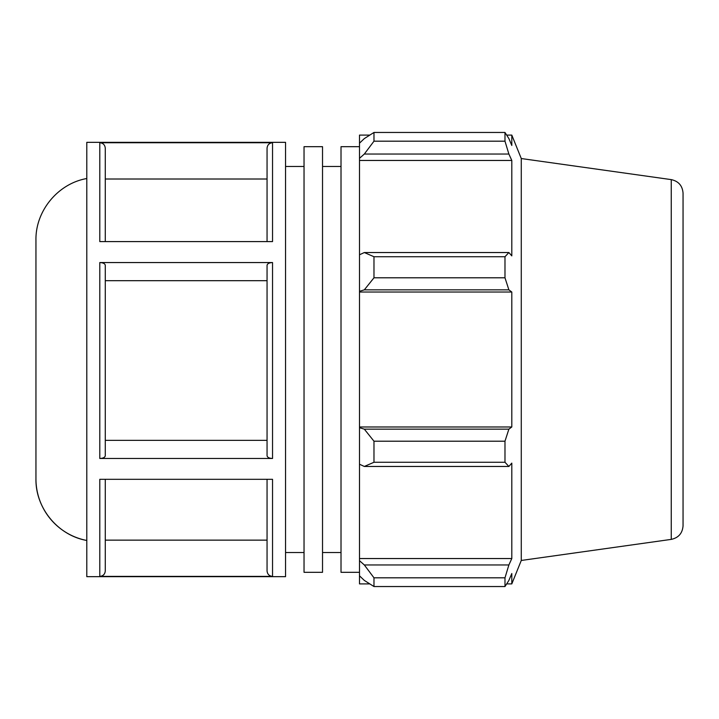 <?xml version="1.0" encoding="UTF-8"?>
<svg xmlns="http://www.w3.org/2000/svg" width="719" height="719" viewBox="0 0 719 719"><rect width="100%" height="100%" fill="white"/><g stroke="black" fill="none" stroke-linecap="round" stroke-linejoin="round"><path stroke-width="1.08" d="M304.038 146.685L304.038 572.315L322.525 572.315L322.525 146.685L304.038 146.685M359.5 146.685L341.013 146.685L341.013 572.315L359.5 572.315M322.525 166.466L341.013 166.466M86.792 178.528C57.996 183.534 35.402 210.901 35.95 240.128L35.95 478.872A62.733 62.733 180 0 0 86.792 540.472C57.996 535.466 35.402 508.099 35.95 478.872M86.792 142.335L86.792 576.665L285.542 576.665L285.542 142.335L86.792 142.335M99.797 576.386L272.537 576.386L272.537 479.312L99.797 479.312L99.797 576.386C103.123 576.054 104.956 574.229 105.28 570.895L105.28 479.312M99.797 458.479L272.537 458.479L272.537 262.552L99.797 262.552L99.797 458.479C103.123 458.318 104.956 457.401 105.28 455.738L105.28 265.302C104.956 263.63 103.132 262.714 99.797 262.552M99.797 241.593L272.537 241.593L272.537 142.739L99.797 142.739L99.797 241.593M105.28 241.593L105.28 148.231C104.956 144.905 103.132 143.072 99.797 142.739M267.055 479.312L267.055 570.895C267.387 574.229 269.212 576.054 272.537 576.386M272.537 262.552C269.212 262.714 267.387 263.63 267.055 265.302L267.055 455.738C267.387 457.401 269.212 458.318 272.537 458.479M272.537 142.739C269.212 143.072 267.387 144.905 267.055 148.231L267.055 241.593M105.28 540.14L267.055 540.14M105.28 440.352L267.055 440.352M267.055 280.689L105.28 280.689M267.055 179.013L105.28 179.013M364.326 466.46L373.979 462.263L373.979 441.205L364.326 429.153L359.5 427.706L359.5 464.231L364.326 466.46L508.881 466.46L504.981 462.263L373.979 462.263M359.5 427.706L359.5 291.294L364.326 289.847L373.979 277.795L373.979 256.737L364.326 252.54L359.5 254.769L359.5 291.294M359.5 254.769L359.5 158.315L364.326 154.037L373.979 141.185L373.979 132.458L364.326 138.578L359.5 143.18L359.5 158.315M359.5 143.18L359.5 135.1L369.773 135.1M369.773 583.9L359.5 583.9L359.5 575.82L364.326 580.422L373.979 586.542L373.979 577.815L364.326 564.963L359.5 560.685L359.5 575.82M359.5 560.685L359.5 464.231M359.5 426.978L511.802 426.978L508.881 429.153L364.326 429.153M373.979 441.205L504.981 441.205L508.881 429.153M359.5 558.546L511.802 558.546L508.881 564.963L364.326 564.963M373.979 577.815L504.981 577.815L508.881 564.963M671.249 179.615C678.547 181.215 682.475 185.745 683.05 193.195L683.05 525.805C682.475 533.255 678.547 537.785 671.249 539.385L671.249 179.615L521.275 158.54L511.802 135.1L511.802 145.481L508.881 138.578L504.981 132.458L373.979 132.458L504.981 132.458L504.981 141.185L373.979 141.185M364.326 154.037L508.881 154.037L511.802 160.454L511.802 255.883L508.881 252.54L364.326 252.54M373.979 256.737L504.981 256.737L508.881 252.54M521.275 158.54L521.275 560.461L511.802 583.9L511.802 573.519L508.881 580.422L504.981 586.542L373.979 586.542M508.881 154.037L504.981 141.185M504.981 256.737L504.981 277.795L373.979 277.795M364.326 289.847L508.881 289.847L504.981 277.795M508.881 289.847L511.802 292.022L511.802 426.978M504.981 441.205L504.981 462.263M508.881 466.46L511.802 463.117L511.802 558.546M504.981 577.815L504.981 586.542M359.5 292.022L511.802 292.022M359.5 160.454L511.802 160.454M285.542 166.466L304.038 166.466M322.525 552.534L341.013 552.534M671.249 539.385L521.275 560.461M506.679 583.9L511.802 583.9M506.679 135.1L511.802 135.1M285.542 552.534L304.038 552.534"/></g></svg>
